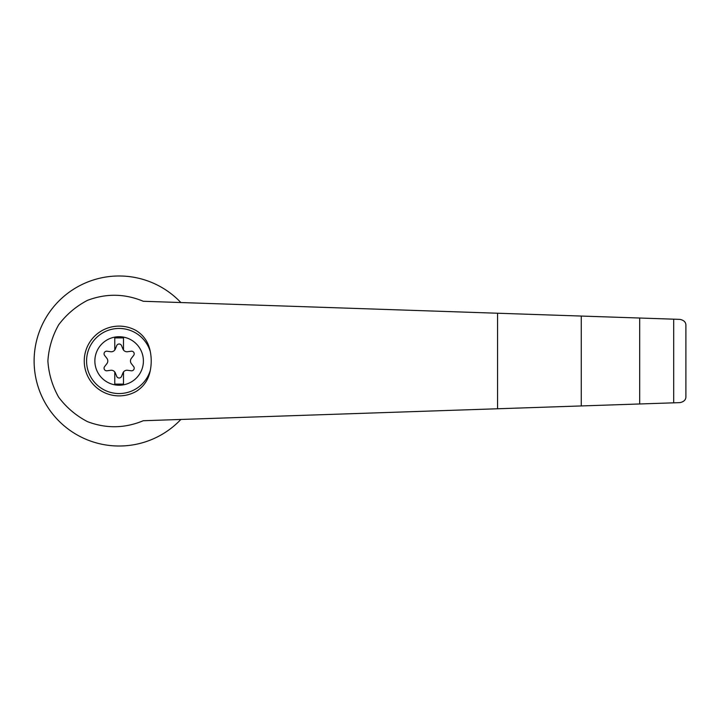 <?xml version="1.0" encoding="UTF-8"?>
<svg xmlns="http://www.w3.org/2000/svg" width="722" height="722" viewBox="0 0 722 722"><rect width="100%" height="100%" fill="white"/><g stroke="black" fill="none" stroke-linecap="round" stroke-linejoin="round"><path stroke-width="1.08" d="M143.281 301.273C124.816 293.592 106.215 293.276 87.497 300.343C76.036 306.327 66.424 314.476 58.663 324.81C52.327 336.055 48.735 348.121 47.887 361C48.735 373.879 52.327 385.945 58.663 397.19C66.424 407.524 76.036 415.673 87.497 421.657C106.215 428.724 124.816 428.408 143.281 420.727L581.264 405.945L581.264 316.055L143.281 301.273M180.861 302.545A85.016 85.016 0 0 0 59.565 300.343A85.016 85.016 0 0 0 59.565 421.657A85.016 85.016 0 0 0 180.861 419.455M581.264 405.945L679.998 402.614C684.032 401.73 685.999 399.699 685.9 396.513L685.9 325.487C685.999 322.301 684.032 320.27 679.998 319.386L581.264 316.055M119.13 336.723A24.277 24.277 0 0 1 142.378 367.967A24.277 24.277 0 0 1 94.97 358.653A24.277 24.277 0 0 1 119.13 336.723M114.771 371.974A4.359 4.359 0 0 0 110.674 370.278L107.027 370.783A2.617 2.617 0 0 1 104.609 366.586L106.874 363.68A4.359 4.359 0 0 0 106.874 358.32L104.609 355.414A2.617 2.617 0 0 1 107.027 351.217L110.674 351.722A4.359 4.359 0 0 0 114.771 350.026L114.771 337.896L123.489 337.896L123.489 350.026A4.359 4.359 0 0 0 127.577 351.722L131.224 351.217A2.617 2.617 0 0 1 133.651 355.414L131.386 358.32A4.359 4.359 0 0 0 131.386 363.68L133.651 366.586A2.617 2.617 0 0 1 131.224 370.783L127.577 370.278A4.359 4.359 0 0 0 122.939 372.958L121.549 376.37A2.617 2.617 0 0 1 116.702 376.37L115.321 372.958A4.359 4.359 0 0 0 114.771 371.974L114.771 384.104L123.489 384.104L123.489 371.974M150.311 370.341C148.561 379.691 143.759 386.766 135.926 391.568A34.882 34.882 0 0 1 84.248 361A34.882 34.882 0 0 1 135.926 330.432C143.759 335.234 148.561 342.309 150.311 351.659A47.029 45.423 90 0 1 150.311 370.341A32.553 32.553 0 0 1 100.196 387.479A32.553 32.553 0 0 1 100.196 334.521A32.553 32.553 0 0 1 150.311 351.659M673.689 402.831L673.689 319.169M639.683 403.977L639.683 318.023M114.771 350.026A4.359 4.359 0 0 0 115.321 349.042L116.702 345.63A2.617 2.617 0 0 1 121.549 345.63L122.939 349.042A4.359 4.359 0 0 0 123.489 350.026M685.9 396.513L685.9 325.487M497.557 408.769L497.557 313.231"/></g></svg>

